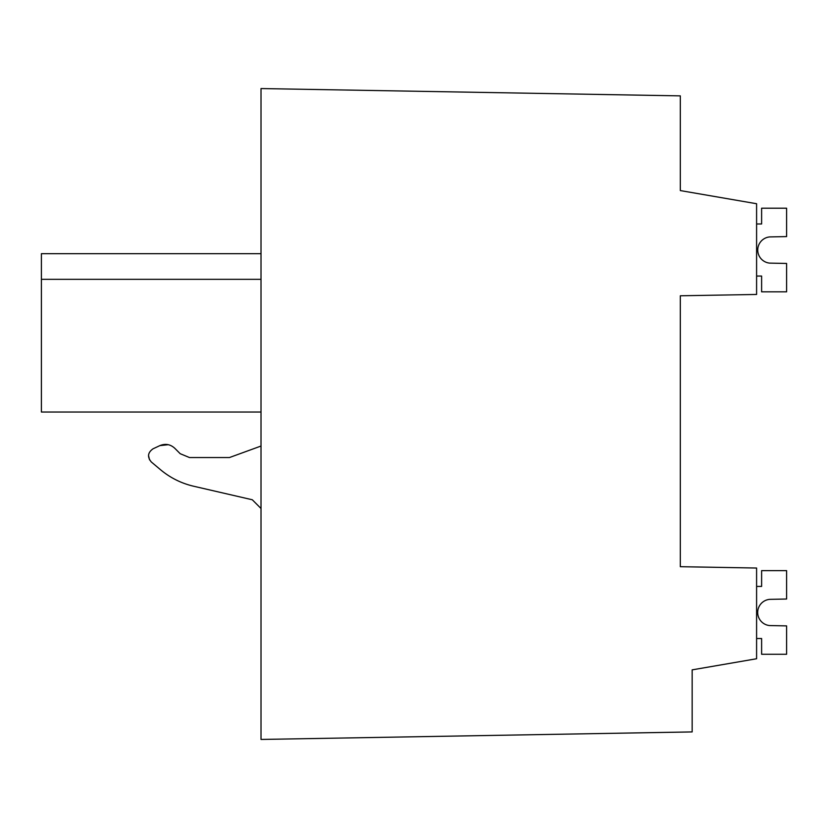 <?xml version="1.0" encoding="UTF-8"?>
<svg xmlns="http://www.w3.org/2000/svg" width="828" height="828" viewBox="0 0 828 828"><rect width="100%" height="100%" fill="white"/><g stroke="black" fill="none" stroke-linecap="round" stroke-linejoin="round"><path stroke-width="1.24" d="M692.156 669.862L756.595 658.746L756.595 568.029L680.316 566.694L680.316 295.782L756.595 294.457L756.595 203.729L680.316 190.575L680.316 95.872L261.017 88.555L261.017 739.445L692.156 731.921L692.156 669.862M189.477 457.542L180.183 453.692L189.477 457.542L229.459 457.542L261.017 446.044M261.017 508.495L252.302 499.77L193.555 486.212C181.28 483.324 170.289 477.839 160.591 469.776L151.327 461.993C147.136 456.973 147.715 452.574 153.056 448.797L159.876 445.619C165.383 443.384 170.33 444.263 174.739 448.238L180.183 453.692M168.25 444.698L159.876 445.619M148.522 455.493L149.547 459.861M261.017 279.326L41.4 279.326L41.4 412.034L261.017 412.034M41.4 279.326L41.4 253.678L261.017 253.678M756.595 223.974L761.615 223.974L761.615 208.201L786.6 208.201L786.6 236.591L769.678 236.922A13.155 13.155 0 0 0 769.678 263.118L786.6 263.449L786.6 291.839L761.615 291.839L761.615 276.055L756.595 276.055M769.678 236.922A13.155 13.155 0 0 0 769.678 263.118M756.595 638.502L761.615 638.502L761.615 654.275L786.6 654.275L786.6 625.885L769.678 625.564A13.155 13.155 0 0 1 769.678 599.358L786.6 599.027L786.6 570.637L761.615 570.637L761.615 586.421L756.595 586.421"/></g></svg>
